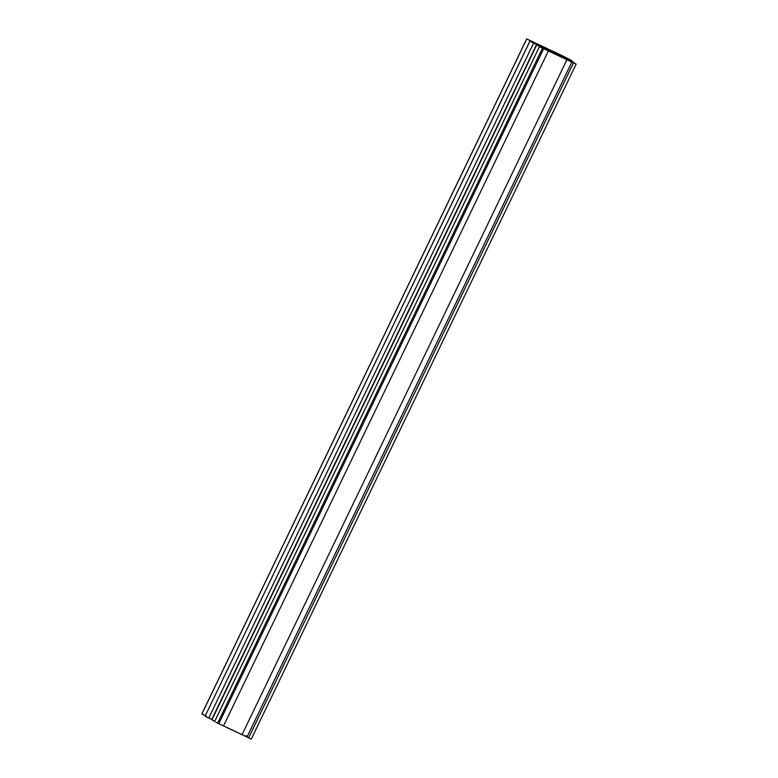 <?xml version="1.0" encoding="UTF-8"?>
<svg xmlns="http://www.w3.org/2000/svg" width="778" height="778" viewBox="0 0 778 778"><rect width="100%" height="100%" fill="white"/><g stroke="black" fill="none" stroke-linecap="round" stroke-linejoin="round"><path stroke-width="1.17" d="M568.689 59.235L531.666 41.273L566.744 58.058A30.352 0.885 -154.3 0 1 568.689 59.235A30.352 0.885 -154.3 0 1 569.029 59.566A30.352 0.885 -154.3 0 1 568.913 59.595L534.914 43.549L568.913 59.595M568.018 58.924L566.121 57.776A29.603 0.866 -154.3 0 1 568.018 58.924L562.475 56.706L568.241 59.264A29.603 0.866 -154.3 0 0 568.358 59.245A29.603 0.866 -154.3 0 0 568.018 58.924L568.241 59.264M201.901 713.922L526.696 38.9L569.535 59.361A33.726 0.982 -154.3 0 1 571.684 60.665A33.726 0.982 -154.3 0 1 572.063 61.034A33.726 0.982 -154.3 0 1 571.937 61.054L529.944 41.205L205.081 716.207L529.896 41.156L555.745 53.381M205.742 716.431L208.757 718.084L205.081 716.207L529.944 41.205L530.8 40.991L526.745 38.939L201.881 713.951L205.324 715.711M550.114 50.696L538.784 45.153M550.163 50.551L540.846 45.746L561.784 55.666L559.518 54.577L559.285 55.073L559.518 54.577L526.745 38.939L564.847 56.93L571.937 61.054L562.873 57.027L562.65 57.494L562.873 57.027L533.62 43.072L208.757 718.084L533.62 43.072L529.944 41.205M565.023 57.494L563.136 56.901L565.207 57.805M538.755 45.28L555.774 53.264M208.757 718.084L211.733 719.494L208.757 718.084M205.937 716.003L202.426 714.126M218.822 723.657L543.666 48.635L548.412 50.871L223.558 725.874A20.607 0.603 25.7 0 0 242.055 734.665L566.919 59.663A20.607 0.603 -154.3 0 1 548.412 50.871L223.558 725.874L217.636 723.141L218.803 723.647L543.666 48.635L542.499 48.129L217.636 723.141L215.876 722.324L217.636 723.141L542.499 48.129L539.465 46.651L214.602 721.653L539.446 46.622L542.918 48.11A20.607 0.603 -154.3 0 1 536.801 44.764A20.607 0.603 -154.3 0 1 536.567 44.541A20.607 0.603 -154.3 0 1 536.674 44.531L568.63 59.984M536.567 44.541L211.704 719.553A20.607 0.603 25.7 0 0 211.937 719.776L536.801 44.764L211.937 719.776A20.607 0.603 25.7 0 0 214.738 721.381M568.465 59.809L570.789 60.645L568.465 59.809C571.616 61.968 543.822 48.713 541.799 47.137M246.976 737.029L251.304 739.1L248.62 737.865L573.483 62.853L576.138 64.068L571.101 61.491L573.474 62.182L570.789 60.645A20.607 0.603 -154.3 0 1 573.474 62.182A20.607 0.603 -154.3 0 1 573.707 62.405A20.607 0.603 -154.3 0 1 571.101 61.491L576.138 64.068L571.869 62.036L247.005 737.038L242.055 734.665L566.919 59.663L571.869 62.036L247.005 737.038L248.62 737.865L573.483 62.853L540.739 47.312L542.918 48.11L536.674 44.531L541.867 47.001M250.604 738.711L251.284 739.081L576.158 64.088M246.5 735.969A20.607 0.603 25.7 0 0 245.926 735.657A20.607 0.603 -154.3 0 1 246.5 735.969M242.084 734.685L223.519 725.864M214.709 721.371L211.937 719.776A20.607 0.603 -154.3 0 1 211.811 719.533M201.842 713.912L526.696 38.9M214.582 721.634L539.446 46.622"/></g></svg>

